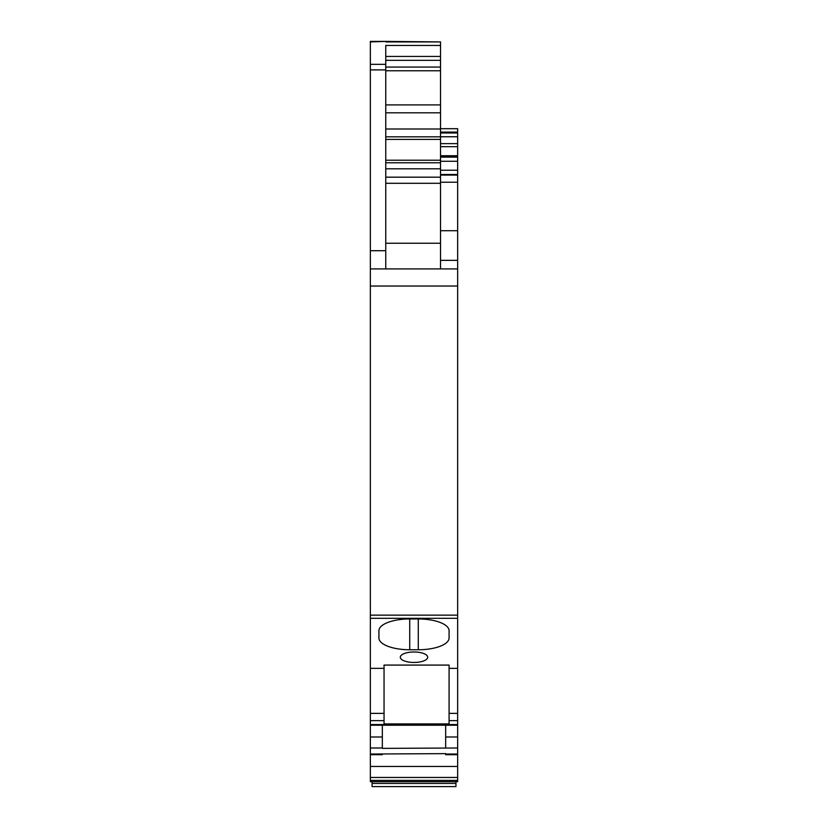 <?xml version="1.0" encoding="UTF-8"?>
<svg xmlns="http://www.w3.org/2000/svg" width="828" height="828" viewBox="0 0 828 828"><rect width="100%" height="100%" fill="white"/><g stroke="black" fill="none" stroke-linecap="round" stroke-linejoin="round"><path stroke-width="1.24" d="M440.527 128.692L457.646 128.692L457.646 268.914L370.354 268.914L370.354 781.694L457.646 781.694L457.646 780.39L370.354 780.39M457.646 780.39L457.646 268.914M385.755 268.914L385.755 250.708L370.354 250.708L370.354 268.914M370.354 250.708L370.354 41.4L385.755 41.4L370.354 41.917M457.646 781.694L370.354 781.694M457.646 754.681L445.661 754.681L445.661 753.635L370.354 754.029M457.646 747.995L382.339 748.388L382.339 725.204M445.661 747.995L445.661 725.204M449.086 668.362L449.086 665.081L384.047 665.081L384.047 723.91L449.086 723.91L449.086 668.362L457.646 668.362M414 651.988A13.693 5.237 0 0 1 427.693 657.225A13.693 5.237 0 0 1 414 662.462A13.693 5.237 0 0 1 400.307 657.225A13.693 5.237 0 0 1 414 651.988M418.275 649.752L409.725 649.752A30.812 11.789 0 0 1 378.913 637.953L378.913 630.75A30.812 11.789 0 0 1 409.725 618.961L418.275 618.961A30.812 11.789 0 0 1 449.086 630.75L449.086 637.964A30.812 11.789 0 0 1 418.275 649.752L418.275 618.961M370.354 754.681L382.339 754.681L382.339 754.029M384.047 668.362L370.354 668.362M385.755 250.708L385.755 64.346L370.354 64.346M385.755 41.917L440.527 41.917L440.527 45.457L385.755 45.457L385.755 64.346M449.086 637.964L449.086 630.75M440.527 41.917L385.755 41.4M385.755 67.068L440.527 67.068L440.527 45.457M440.527 67.068L440.527 168.798L385.755 168.798M385.755 177.182L440.527 177.182L440.527 168.798M440.527 177.182L440.527 268.914M378.913 630.75L378.913 637.953M455.938 781.694L455.938 783.433L372.062 783.433L372.062 781.694M455.938 786.207L455.938 783.433M455.938 786.6L372.062 786.6L372.062 783.433M457.646 777.471L370.354 777.471M457.646 766.459L370.354 766.459M457.646 754.029L445.661 754.029M457.646 736.982L445.661 736.982M457.646 724.552L370.354 724.552M457.646 720.629L449.086 720.629M457.646 713.374L449.086 713.374M457.646 618.309L370.354 618.309M457.646 615.142L370.354 615.142M457.646 286.033L370.354 286.033M457.646 260.354L440.527 260.354M457.646 230.712L440.527 230.712M440.527 182.222L457.646 182.222M457.646 175.081L440.527 175.081M457.646 170.216L440.527 170.216M457.646 161.274L440.527 161.274M457.646 157.144L440.527 157.144M457.646 156.326L440.527 156.326M457.646 146.67L440.527 146.67M457.646 143.637L440.527 143.637M457.646 136.755L440.527 136.755M457.646 132.977L440.527 132.977M457.646 132.118L440.527 132.118M382.339 747.995L370.354 747.995M382.339 736.982L370.354 736.982M384.047 720.629L370.354 720.629M384.047 713.374L370.354 713.374M385.755 69.894L370.354 69.894M409.725 649.752L409.725 618.961M385.755 243.246L440.527 243.246M440.527 183.298L385.755 183.298M385.755 162.774L440.527 162.774M385.755 160.208L440.527 160.208M385.755 139.394L440.527 139.394M385.755 136.827L440.527 136.827M385.755 129.002L440.527 129.002M440.527 112.805L385.755 112.805M385.755 104.908L440.527 104.908M440.527 70.773L385.755 70.773M385.755 60.34L440.527 60.34M440.527 56.428L385.755 56.428M457.646 725.204L370.354 725.204M457.646 174.501L440.527 174.501M457.646 155.736L440.527 155.736"/></g></svg>
